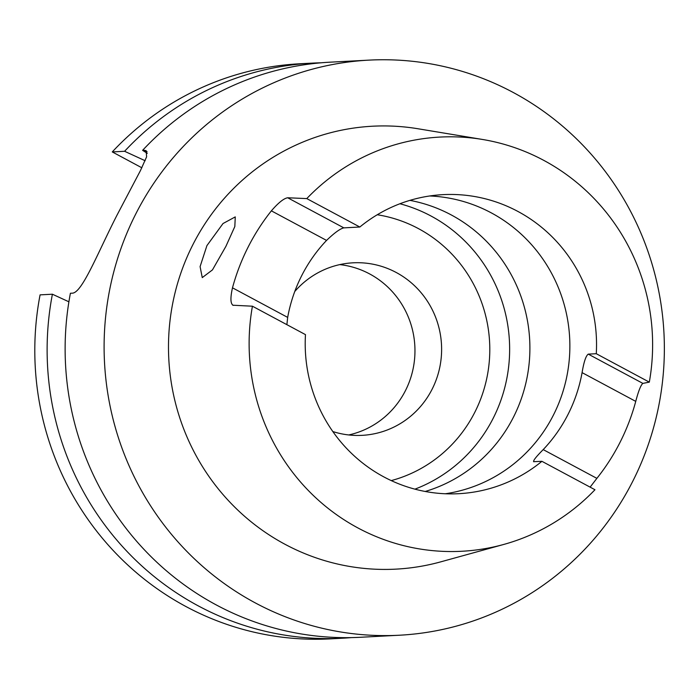 <?xml version="1.0" encoding="UTF-8"?>
<svg xmlns="http://www.w3.org/2000/svg" width="699" height="699" viewBox="0 0 699 699"><rect width="100%" height="100%" fill="white"/><g stroke="black" fill="none" stroke-linecap="round" stroke-linejoin="round"><path stroke-width="1.05" d="M225.899 246.371L212.452 269.901L202.264 277.608L200.089 266.607L206.921 245.611L223.033 223.523L235.266 216.891L234.829 226.528L225.899 246.371M339.766 264.606A86.388 84.029 -93 0 1 405.534 390.461A86.388 84.029 -93 0 1 348.731 434.953M294.751 291.518A86.388 84.029 -93 0 1 353.039 262.815A86.388 84.029 -93 0 1 428.181 302.44A86.388 84.029 -93 0 1 432.192 389.055A86.388 84.029 -93 0 1 362.117 435.346A86.388 84.029 -93 0 1 332.838 431.554M429.702 195.973A149.735 145.654 -93 0 1 553.529 414.865A149.735 145.654 -93 0 1 445.377 493.765M409.894 200.368A149.735 145.654 -93 0 1 513.555 416.971A149.735 145.654 -93 0 1 425.219 491.476M399.915 203.758A149.735 145.654 -93 0 1 493.302 418.037A149.735 145.654 -93 0 1 414.935 489.151M232.767 305.218L252.426 306.206A207.385 201.731 -93 0 0 503.796 544.434A207.385 201.731 -93 0 0 594.963 489.737L541.917 461.314L533.547 461.681M533.922 461.733C532.655 461.165 535.757 457.12 543.202 449.606A149.735 145.654 87 0 0 568.2 414.096A149.735 145.654 87 0 0 582.084 372.628C583.875 361.864 585.937 355.695 588.278 354.131L642.879 383.393C640.852 384.974 638.475 390.968 635.749 401.383L582.084 372.628M541.917 461.314A149.735 145.654 -93 0 1 458.745 493.695A149.735 145.654 -93 0 1 305.472 334.629L252.426 306.206M233.317 305.376C230.452 304.056 230.181 298.202 232.487 287.822L287.673 317.398L286.878 324.659M287.673 317.398A149.735 145.654 -93 0 1 301.557 275.93A149.735 145.654 -93 0 1 326.555 240.412L271.369 210.845C278.385 202.754 283.82 198.394 287.673 197.765L343.838 227.865C340.151 228.695 334.393 232.881 326.555 240.412M543.202 449.606L596.867 478.361A209.971 204.257 87 0 0 620.231 441.969A209.971 204.257 87 0 0 635.749 401.383M503.796 544.434L440.824 561.83A221.775 215.738 -93 0 1 216.332 486.434A221.775 215.738 -93 0 1 192.697 245.043A221.775 215.738 -93 0 1 418.028 128.765L482.476 139.459A207.385 201.731 -93 0 1 649.319 382.135L642.879 383.393M232.487 287.822A211.701 205.934 -93 0 1 248.04 247.254A211.701 205.934 -93 0 1 271.369 210.845M482.476 139.459A207.385 201.731 -93 0 0 306.782 198.595L287.673 197.765M135.536 214.418A287.953 280.107 -93 0 1 369.098 60.123A287.953 280.107 -93 0 1 619.576 192.208A287.953 280.107 -93 0 1 632.936 480.929A287.953 280.107 -93 0 1 399.374 635.225A287.953 280.107 -93 0 1 148.887 503.149A287.953 280.107 -93 0 1 135.536 214.418M399.374 635.225L360.396 637.278A287.953 280.107 -93 0 1 70.407 293.265L72.067 293.178C81.897 293.597 97.379 253.554 116.873 215.406L140.473 170.53L146.615 156.812L146.1 150.565L142.605 150.337A287.953 280.107 -93 0 1 330.12 62.176L369.098 60.123M68.895 301.802L52.399 294.218A287.953 280.107 -93 0 0 342.388 638.222L330.068 638.877A287.953 280.107 -93 0 1 40.079 294.864L52.399 294.218M351.379 637.602A287.953 280.107 -93 0 1 342.388 638.222M145.156 160.735L124.597 151.281A287.953 280.107 -93 0 1 312.112 63.128A287.953 280.107 -93 0 1 321.129 62.796M147.297 153.334L142.605 150.337M124.597 151.281L112.277 151.928L141.862 167.786M112.277 151.928A287.953 280.107 -93 0 1 299.792 63.775L312.112 63.128M306.782 198.595L359.828 227.018A149.735 145.654 -93 0 1 443 194.645A149.735 145.654 -93 0 1 596.273 353.711L588.278 354.131M649.319 382.135L596.273 353.711M596.867 478.361L590.122 487.142M359.828 227.018L343.838 227.865M377.259 214.75A135.912 132.216 -93 0 1 474.962 411.973A135.912 132.216 -93 0 1 391.257 480.597M144.265 150.25L147.096 151.762"/></g></svg>
